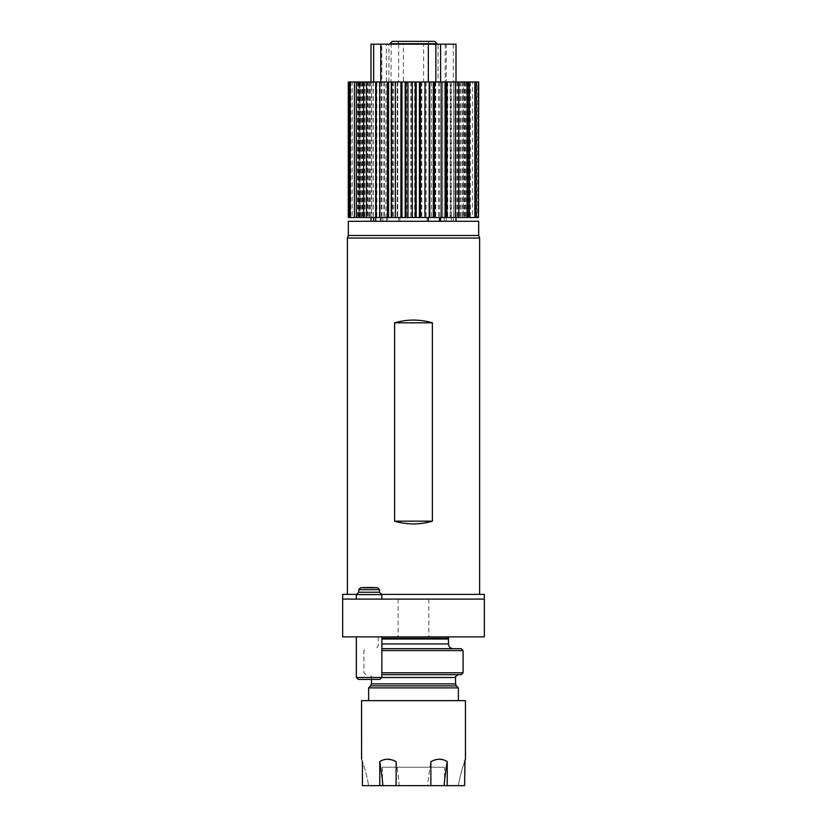 <?xml version="1.0" encoding="UTF-8"?>
<svg xmlns="http://www.w3.org/2000/svg" width="827" height="827" viewBox="0 0 827 827"><rect width="100%" height="100%" fill="white"/><g stroke="black" fill="none" stroke-linecap="round" stroke-linejoin="round"><path stroke-width="0.62" stroke-dasharray="4.13 3.1" d="M478.678 221.285L348.322 221.285M446.249 221.285L370.992 221.285L456.008 221.285L444.182 221.285L446.249 221.285L446.249 217.511L370.992 217.511L386.405 217.511L386.405 221.285M484.343 599.099L484.343 636.883L342.657 636.883L342.657 599.099L484.343 599.099L484.343 594.375L342.657 594.375L342.657 599.099L484.343 599.099L342.657 599.099M356.571 594.375L381.64 594.375M470.759 594.375L347.381 594.375L470.759 594.375M400.206 599.099L428.851 599.099L400.206 599.099M347.381 238.052L479.619 238.052M369.111 599.099L356.354 599.099L369.111 599.099M369.1 636.883L381.857 636.883L369.1 636.883M400.206 636.883L428.851 636.883L400.206 636.883M413.5 636.883L378.084 636.883L413.5 636.883M478.678 235.457L348.322 235.457M358.246 679.391L379.965 679.391M455.532 677.499L356.354 677.499M356.354 594.592L381.857 594.592M358.722 592.235L379.5 592.235M413.5 44.182L389.889 44.182L413.5 44.182M434.754 41.35L392.246 41.35M437.111 43.707L389.889 43.707M428.324 44.182L423.6 44.182L428.324 44.182M453.341 44.182L453.341 81.966L445.153 81.966L445.153 44.182L456.008 44.182M445.153 44.182L438.072 44.182L446.249 44.182L446.249 81.966L438.072 81.966L438.072 44.182M398.676 44.182L398.676 81.966L403.4 81.966L403.4 44.182L398.676 44.182L446.249 44.182M403.4 44.182L386.405 44.182L386.405 81.966L391.13 81.966L391.13 44.182M370.992 44.182L386.405 44.182M380.751 44.182L388.928 44.182L380.751 44.182M386.405 81.966L370.992 81.966L381.847 81.966L381.847 44.182M381.847 81.966L388.928 81.966L388.928 44.182M388.928 81.966L428.324 81.966L423.6 81.966L423.6 44.182M423.6 81.966L453.341 81.966M445.153 81.966L438.072 81.966M398.676 81.966L446.249 81.966M403.4 81.966L391.13 81.966M361.502 81.966L354.432 81.966L361.502 81.966L361.502 217.511L354.432 217.511L361.502 217.511M367.591 81.966L363.611 81.966L367.591 81.966L367.591 217.511L363.611 217.511L367.591 217.511M376.823 81.966L379.645 81.966L376.192 81.966L376.823 81.966L376.823 217.511L376.192 217.511L379.645 217.511L376.823 217.511M392.019 81.966L391.264 81.966L392.019 81.966L392.039 217.511L391.264 217.511L392.019 217.511M443.107 81.966L445.06 81.966L442.683 81.966L442.683 217.511L445.06 217.511L443.107 217.511M453.971 81.966L458.758 81.966L453.744 81.966L453.744 217.511L458.758 217.511L453.971 217.511M462.086 81.966L469.374 81.966L461.993 81.966L461.993 217.511L469.374 217.511L462.086 217.511M468.34 81.966L476.187 81.966L466.873 81.966L466.873 217.511L476.187 217.511L466.893 217.511L466.873 81.966L468.34 81.966L468.34 217.511M478.719 81.966L468.061 81.966L468.061 217.511L478.719 217.511M397.766 81.966L397.766 217.511L397.291 81.966L468.061 81.966M397.291 81.966L397.291 217.511M348.281 81.966L396.795 81.966M358.949 81.966L349.283 81.966L358.949 81.966L358.949 217.511L349.283 217.511L358.949 217.511M476.786 81.966L476.786 217.511L464.36 217.511L472.517 217.511L472.517 81.966M470.511 81.966L470.511 217.511L472.517 217.511M470.511 217.511L457.383 217.511L463.337 217.511L463.337 81.966M460.36 81.966L460.36 217.511L463.337 217.511M460.36 217.511L447.366 217.511L450.777 217.511L450.777 81.966M447.035 81.966L447.035 217.511L450.777 217.511M447.035 217.511L434.961 217.511L435.736 217.511L435.695 81.966M431.436 81.966L431.436 217.511L435.695 217.511M431.436 217.511L419.113 217.511L419.113 81.966M414.637 81.966L414.637 217.511L419.113 217.511M414.637 217.511L402.149 217.511L402.149 81.966M397.766 217.511L402.149 217.511M393.724 81.966L393.724 217.511L396.795 217.511M393.724 217.511L385.94 217.511L385.94 81.966M381.96 81.966L381.96 217.511L385.94 217.511M381.96 217.511L371.592 217.511L371.592 81.966M368.284 81.966L368.284 217.511L371.592 217.511M368.284 217.511L360.086 217.511L360.086 81.966L360.107 217.511L357.678 217.511L365.007 217.511L352.209 217.511L352.209 81.966M357.678 81.966L357.678 217.511M350.844 81.966L350.844 217.511L352.209 217.511M350.844 217.511L360.127 217.511L348.508 217.511L348.508 81.966M359.207 217.511L359.207 81.966L359.207 217.511M467.803 81.966L468.061 217.511M467.803 217.511L477.706 217.511L477.706 81.966M476.786 217.511L477.706 217.511M386.405 217.511L446.249 217.511M453.341 217.511L453.341 221.285M398.676 217.511L398.676 221.285M444.182 217.511L444.182 221.285M451.263 221.285L451.263 217.511M427.125 221.285L427.125 217.511M382.818 217.511L382.818 221.285M387.605 217.511L387.605 221.285M399.875 221.285L399.875 217.511M413.5 700.645L368.635 700.645L413.5 700.645M458.365 687.888L368.635 687.888M465.446 700.645L361.554 700.645M395.151 761.109L396.133 761.626A148.767 74.378 90 0 1 399.245 785.65L396.133 785.65L399.245 785.65L396.133 785.65L396.133 761.626A148.767 74.378 -90 0 1 399.245 785.65L382.891 785.65A148.767 74.378 -90 0 0 379.779 761.626L385.423 759.372L392.37 759.992M392.432 760.013L394.024 760.602M394.086 760.623L395.089 761.078M382.891 785.65L379.779 785.65L379.779 761.626M379.779 785.65L362.412 785.65L368.635 785.65L362.412 785.65L362.412 761.626A148.767 148.767 0 0 1 368.635 785.65A148.767 148.767 0 0 0 362.412 761.626L362.381 761.522M464.588 761.626L464.588 785.65L458.365 785.65A148.767 148.767 0 0 1 464.588 761.626A148.767 148.767 0 0 0 458.365 785.65L427.755 785.65L430.867 785.65L430.867 761.626L434.609 759.992M430.867 785.65L427.755 785.65A148.767 74.378 90 0 1 430.867 761.626A148.767 74.378 -90 0 0 427.755 785.65L396.133 785.65M444.109 785.65A148.767 74.378 -90 0 1 447.221 761.626L447.221 785.65M434.62 759.992L436.759 759.465M436.997 759.424L444.016 759.982M444.192 760.044L447.221 761.626M429.017 785.65L382.467 785.65L429.017 785.65M461.197 674.667L381.857 674.667M463.089 672.775L381.857 672.775M463.089 650.58L381.857 650.58M461.197 648.688L381.857 648.688M413.5 648.688L453.175 648.688L413.5 648.688M444.533 767.229L382.467 767.229L444.533 767.229L444.533 785.65M360.489 587.77L377.722 587.77M358.722 589.661L379.5 589.661M466.469 81.966L466.469 217.511M465.508 81.966L465.508 217.511M464.412 81.966L464.412 217.511M464.764 81.966L464.764 217.511M460.505 81.966L460.505 217.511M459.409 81.966L459.409 217.511M457.558 81.966L457.558 217.511M457.61 81.966L457.61 217.511M451.335 81.966L451.335 217.511M450.177 81.966L450.177 217.511M447.707 81.966L447.707 217.511M447.448 81.966L447.448 217.511M439.592 81.966L439.592 217.511M438.455 81.966L438.455 217.511M435.519 81.966L435.519 217.511M434.981 81.966L434.981 217.511M426.07 81.966L426.07 217.511M425.026 81.966L425.026 217.511M421.822 81.966L421.822 217.511M421.046 81.966L421.046 217.511M411.691 81.966L411.691 217.511M410.823 81.966L410.823 217.511M407.566 81.966L407.566 217.511M406.595 81.966L406.595 217.511M397.425 81.966L397.425 217.511L397.436 81.966M392.608 81.966L392.608 217.511M384.266 81.966L384.266 217.511M383.904 81.966L383.904 217.511M381.216 81.966L381.216 217.511M380.058 81.966L380.058 217.511M373.101 81.966L373.101 217.511M373.029 81.966L373.029 217.511M370.909 81.966L370.909 217.511M369.783 81.966L369.783 217.511M364.676 81.966L364.676 217.511M364.914 81.966L364.914 217.511M363.508 81.966L363.508 217.511M362.484 81.966L362.484 217.511M359.59 81.966L359.59 217.511M359.518 81.966L359.518 217.511M358.66 81.966L358.66 217.511M358.174 81.966L358.174 217.511M358.577 81.966L358.577 217.511M360.531 81.966L360.531 217.511M362.588 81.966L362.588 217.511M362.236 81.966L362.236 217.511M366.495 81.966L366.495 217.511M369.442 81.966L369.442 217.511M369.39 81.966L369.39 217.511M379.304 81.966L379.304 217.511M379.552 81.966L379.552 217.511M391.491 81.966L391.491 217.511M429.575 81.966L429.575 217.511L429.575 81.966M442.734 81.966L442.734 217.511M453.909 81.966L453.909 217.511M456.09 81.966L456.09 217.511M457.228 81.966L457.228 217.511M462.324 81.966L462.324 217.511M463.492 81.966L463.492 217.511M464.526 81.966L464.526 217.511M467.41 81.966L467.41 217.511M467.482 81.966L467.482 217.511M468.826 81.966L468.826 217.511M468.423 81.966L468.423 217.511M456.359 685.883L370.641 685.883M455.532 683.877L371.468 683.877M448.451 643.964L381.857 643.964M448.451 639.023L381.857 639.023M448.544 638.289L381.857 638.289M428.851 599.099L428.851 636.883M398.149 599.099L398.149 636.883M399.327 44.182L397.694 41.35M427.673 44.182L429.306 41.35M464.36 81.966L464.36 217.511M457.383 81.966L457.383 217.511M447.366 81.966L447.366 217.511M434.961 81.966L434.961 217.511M435.736 81.966L435.736 217.511M384.317 81.966L384.317 217.511M373.266 81.966L373.266 217.511M365.007 81.966L365.007 217.511M360.127 81.966L360.127 217.511M362.65 81.966L362.65 217.511M369.617 81.966L369.617 217.511M379.645 81.966L379.645 217.511M392.039 81.966L392.039 217.511M442.683 81.966L442.683 217.511M453.744 81.966L453.744 217.511M461.993 81.966L461.993 217.511M467.793 81.966L467.793 217.511M371.468 679.391L371.468 677.499C372.295 677.179 371.354 676.238 368.635 674.667M365.803 674.667L363.911 672.775L363.911 650.58L365.803 648.688M378.084 636.883L378.549 643.964C378.27 646.838 376.698 648.409 373.825 648.688M382.467 767.229L382.467 785.65"/><path stroke-width="1.24" d="M478.678 235.457L348.322 235.457L348.322 221.285L478.678 221.285L478.678 235.457L479.619 238.052L347.381 238.052L347.381 594.375M381.64 594.375L484.343 594.375L484.343 636.883L342.657 636.883L342.657 594.375L356.571 594.375M394.613 322.819C407.204 319.17 419.796 319.17 432.387 322.819L432.387 521.175C419.796 524.835 407.204 524.835 394.613 521.175L394.613 322.819L432.387 322.819M484.343 599.099L342.657 599.099M432.387 521.175L394.613 521.175M381.857 636.883L381.857 677.499L379.965 679.391L358.246 679.391L356.354 677.499L455.532 677.499C454.705 677.179 455.646 676.238 458.365 674.667M381.857 599.099L381.857 594.592L356.354 594.592L356.354 599.099M379.5 592.235L358.722 592.235L358.722 589.661L379.5 589.661L379.5 592.235L381.857 594.592M413.5 41.35L434.754 41.35L437.111 43.707L389.889 43.707L392.246 41.35L413.5 41.35M435.87 81.966L435.87 44.182L380.751 44.182L380.751 81.966M435.87 44.182L440.595 44.182L440.595 81.966M456.008 81.966L456.008 44.182L440.595 44.182M380.751 44.182L370.992 44.182L370.992 81.966M428.324 44.182L428.324 81.966M373.659 44.182L373.659 81.966M349.283 81.966L354.432 81.966L354.432 217.511L348.281 217.511L348.281 81.966L349.283 81.966L349.283 217.511M429.213 81.966L429.213 217.511L429.72 81.966L354.432 81.966M429.72 81.966L429.72 217.511M478.492 81.966L478.492 217.511L478.719 81.966L430.216 81.966M350.193 81.966L350.193 217.511M356.406 81.966L356.406 217.511L354.432 217.511M356.406 217.511L363.611 217.511L363.611 81.966M366.526 81.966L366.526 217.511L363.611 217.511M366.526 217.511L376.192 217.511L376.192 81.966M379.841 81.966L379.841 217.511L376.192 217.511M379.841 217.511L391.316 217.511L391.316 81.966M395.451 81.966L395.451 217.511L391.316 217.511M395.451 217.511L407.949 217.511L407.949 81.966M412.291 81.966L412.291 217.511L407.949 217.511M412.291 217.511L424.954 217.511L424.954 81.966M429.213 217.511L424.954 217.511M433.286 81.966L433.286 217.511L430.216 217.511M433.286 217.511L441.184 217.511L441.184 81.966M445.06 81.966L445.06 217.511L441.184 217.511M445.784 81.966L445.784 217.511L445.06 217.511M445.784 217.511L455.532 217.511L455.532 81.966M458.758 81.966L458.758 217.511L455.532 217.511M467.007 81.966L467.007 217.511L458.758 217.511M469.374 81.966L469.374 217.511L467.007 217.511M474.843 81.966L474.843 217.511L469.374 217.511M476.187 81.966L476.187 217.511L474.843 217.511M478.492 217.511L476.187 217.511M373.659 217.511L373.659 221.285M380.751 217.511L380.751 221.285M428.324 217.511L428.324 221.285M440.595 217.511L440.595 221.285M439.395 217.511L439.395 221.285M375.737 221.285L375.737 217.511M368.635 700.645L368.635 687.888L458.365 687.888L458.365 700.645M361.595 759.341L361.554 700.645L465.446 700.645L465.446 759.217M382.891 785.65L396.133 785.65L396.133 761.626C390.117 758.442 384.658 758.442 379.779 761.626A148.767 74.378 90 0 1 382.891 785.65L379.779 785.65L379.779 761.626M362.412 761.626C361.275 758.442 361.275 758.442 362.412 761.626L362.412 785.65L379.779 785.65M362.123 760.799L362.381 761.522M396.133 785.65L430.867 785.65L430.867 761.626C436.883 758.442 442.342 758.442 447.221 761.626A148.767 74.378 90 0 0 444.109 785.65L447.221 785.65L447.221 761.626M430.867 785.65L444.109 785.65M447.221 785.65L464.588 785.65L465.012 760.416M465.094 760.189L465.291 759.641M464.588 761.626C465.725 758.442 465.725 758.442 464.588 761.626M381.857 674.667L461.197 674.667L463.089 672.775L381.857 672.775M381.857 650.58L463.089 650.58L463.089 672.775M381.857 648.688L461.197 648.688L463.089 650.58M360.489 587.77A141.686 141.686 0 0 1 377.722 587.77L360.489 587.77L358.722 589.661M375.665 81.966L375.665 217.511M387.408 81.966L387.408 217.511M388.545 81.966L388.545 217.511M400.93 81.966L400.93 217.511M401.974 81.966L401.974 217.511M405.178 81.966L405.178 217.511M405.964 81.966L405.964 217.511M415.319 81.966L415.319 217.511M416.188 81.966L416.188 217.511M419.434 81.966L419.434 217.511M420.405 81.966L420.405 217.511M434.392 81.966L434.392 217.511M446.942 81.966L446.942 217.511M456.359 685.883L455.532 683.877L371.468 683.877L370.641 685.883L456.359 685.883L458.365 687.888M381.857 643.964L448.451 643.964C448.73 646.838 450.301 648.409 453.175 648.688M381.857 639.023L448.451 639.023L448.451 643.964M381.857 638.289L448.544 638.289L448.451 639.023M479.619 238.052L479.619 594.375M348.322 235.457L347.381 238.052M356.354 677.499L356.354 636.883M358.722 592.235L356.354 594.592M377.722 587.77L379.5 589.661M391.264 81.966L391.264 217.511M370.992 217.511L370.992 221.285M456.008 217.511L456.008 221.285M370.641 685.883L368.635 687.888M371.468 683.877L371.468 679.391M455.532 683.877L455.532 677.499M448.544 638.289L448.916 636.883"/></g></svg>
